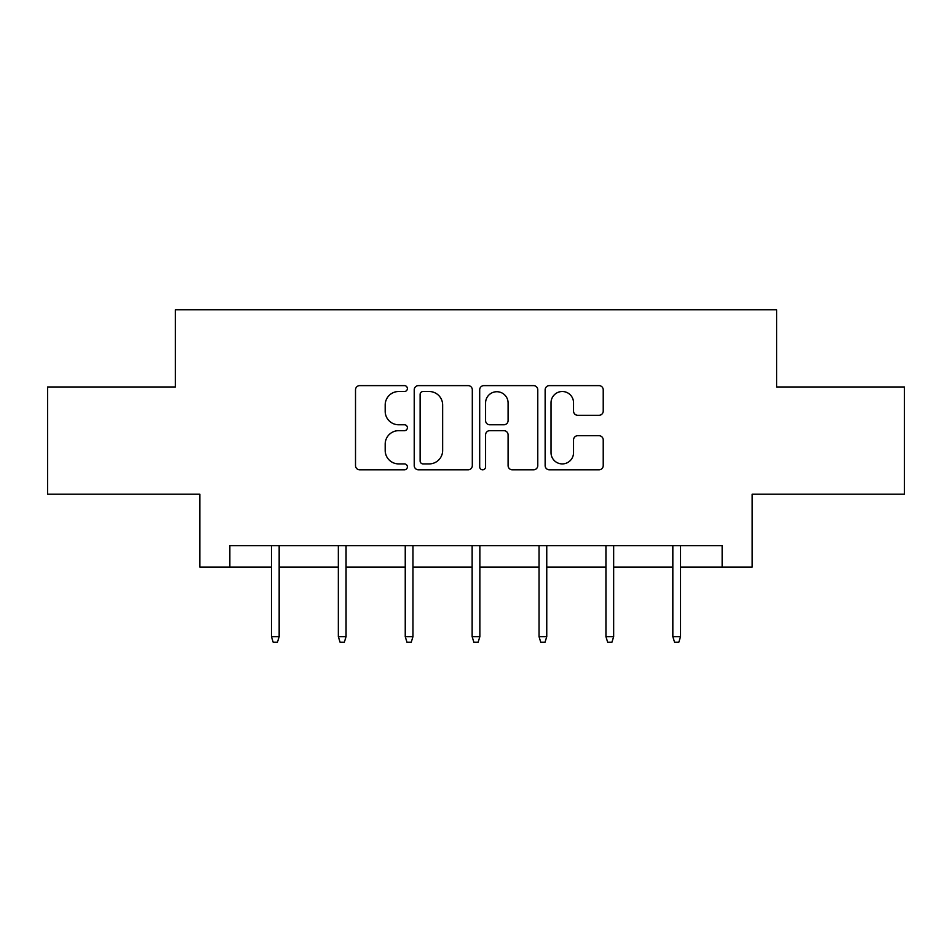 <?xml version="1.0" encoding="UTF-8"?>
<svg xmlns="http://www.w3.org/2000/svg" width="952" height="952" viewBox="0 0 952 952"><rect width="100%" height="100%" fill="white"/><g stroke="black" fill="none" stroke-linecap="round" stroke-linejoin="round"><path stroke-width="1.43" d="M407.385 388.571A2.951 2.951 0 0 0 404.445 385.62L359.725 385.62A4.213 4.213 0 0 0 355.512 389.832L355.512 465.599A4.213 4.213 0 0 0 359.725 469.812L404.445 469.812A2.951 2.951 0 0 0 407.385 466.861A2.951 2.951 0 0 0 404.445 463.91L398.65 463.91A13.471 13.471 0 0 1 385.191 450.439L385.191 444.132A13.471 13.471 0 0 1 398.65 430.661L404.445 430.661A2.951 2.951 0 0 0 407.385 427.71A2.951 2.951 0 0 0 404.445 424.77L398.65 424.77A13.471 13.471 0 0 1 385.191 411.3L385.191 404.981A13.471 13.471 0 0 1 398.65 391.51L404.445 391.51A2.951 2.951 0 0 0 407.385 388.571M599.01 415.298A4.213 4.213 0 0 0 603.223 411.085L603.223 389.832A4.213 4.213 0 0 0 599.01 385.62L549.352 385.62A4.213 4.213 0 0 0 545.139 389.832L545.139 465.599A4.213 4.213 0 0 0 549.352 469.812L599.01 469.812A4.213 4.213 0 0 0 603.223 465.599L603.223 439.919A4.213 4.213 0 0 0 599.01 435.707L577.757 435.707A4.213 4.213 0 0 0 573.544 439.919L573.544 452.652A11.257 11.257 0 0 1 562.287 463.91A11.257 11.257 0 0 1 551.029 452.652L551.029 402.779A11.257 11.257 0 0 1 562.287 391.51A11.257 11.257 0 0 1 573.544 402.779L573.544 411.085A4.213 4.213 0 0 0 577.757 415.298L599.01 415.298M229.849 567.083L229.849 545.639L722.151 545.639L722.151 567.083L752.163 567.083L752.163 494.183L904.4 494.183L904.4 386.976L776.606 386.976L776.606 309.781L175.394 309.781L175.394 386.976L47.6 386.976L47.6 494.183L199.837 494.183L199.837 567.083L271.451 567.083M472.311 389.832A4.213 4.213 0 0 0 468.11 385.62L418.44 385.62A4.213 4.213 0 0 0 414.227 389.832L414.227 465.599A4.213 4.213 0 0 0 418.44 469.812L468.11 469.812A4.213 4.213 0 0 0 472.311 465.599L472.311 389.832M483.89 385.62L533.56 385.62A4.213 4.213 0 0 1 537.773 389.832L537.773 465.599A4.213 4.213 0 0 1 533.56 469.812L512.307 469.812A4.213 4.213 0 0 1 508.094 465.599L508.094 434.874A4.213 4.213 0 0 0 503.882 430.661L489.78 430.661A4.213 4.213 0 0 0 485.579 434.874L485.579 466.861A2.951 2.951 0 0 1 482.628 469.812A2.951 2.951 0 0 1 479.689 466.861L479.689 389.832A4.213 4.213 0 0 1 483.89 385.62M279.162 567.083L338.341 567.083M346.064 567.083L405.243 567.083M412.966 567.083L472.144 567.083M479.856 567.083L539.034 567.083M546.757 567.083L605.936 567.083M613.659 567.083L672.838 567.083M680.549 567.083L722.151 567.083M423.069 391.51A2.951 2.951 0 0 0 420.118 394.461L420.118 460.97A2.951 2.951 0 0 0 423.069 463.91L429.173 463.91A13.471 13.471 0 0 0 442.644 450.439L442.644 404.981A13.471 13.471 0 0 0 429.173 391.51L423.069 391.51M508.094 402.982A11.257 11.257 0 0 0 496.837 391.724A11.257 11.257 0 0 0 485.579 402.982L485.579 420.558A4.213 4.213 0 0 0 489.78 424.77L503.882 424.77A4.213 4.213 0 0 0 508.094 420.558L508.094 402.982M271.451 636.638L273.164 642.219L277.448 642.219L279.162 636.638L271.451 636.638L271.451 545.639M279.162 636.638L279.162 545.639M338.341 636.638L340.066 642.219L344.35 642.219L346.064 636.638L338.341 636.638L338.341 545.639M346.064 636.638L346.064 545.639M405.243 636.638L406.956 642.219L411.252 642.219L412.966 636.638L405.243 636.638L405.243 545.639M412.966 636.638L412.966 545.639M472.144 636.638L473.858 642.219L478.142 642.219L479.856 636.638L472.144 636.638L472.144 545.639M479.856 636.638L479.856 545.639M539.034 636.638L540.748 642.219L545.044 642.219L546.757 636.638L539.034 636.638L539.034 545.639M546.757 636.638L546.757 545.639M605.936 636.638L607.65 642.219L611.934 642.219L613.659 636.638L605.936 636.638L605.936 545.639M613.659 636.638L613.659 545.639M672.838 636.638L674.552 642.219L678.836 642.219L680.549 636.638L672.838 636.638L672.838 545.639M680.549 636.638L680.549 545.639"/></g></svg>
